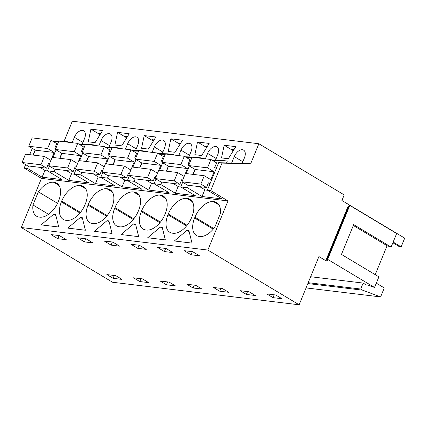 <?xml version="1.0" encoding="UTF-8"?>
<svg xmlns="http://www.w3.org/2000/svg" width="426" height="426" viewBox="0 0 426 426"><rect width="100%" height="100%" fill="white"/><g stroke="black" fill="none" stroke-linecap="round" stroke-linejoin="round"><path stroke-width="0.64" d="M204.81 189.724L202.03 196.503L187.445 187.76L188.457 185.305M192.935 174.372L194.991 169.367M212.909 160.666L227.319 161.049L226.557 162.908M187.445 187.76L180.73 186.95L182.669 182.232M186.221 173.563L189.336 165.98M348.553 206.828L347.914 206.748L325.794 260.685L318.92 256.564L299.143 304.792L207.845 250.057L228.001 200.923L41.455 178.387L24.191 168.041L25.597 164.612M228.001 200.923L210.737 190.576L207.382 190.166L218.65 162.7L222.005 163.105L250.61 163.861L247.256 163.456L218.65 162.7M202.03 196.503L221.962 198.91L207.382 190.166M178.159 186.503L175.379 193.282L195.316 195.688L180.73 186.95M175.379 193.282L160.799 184.543L154.084 183.728L156.017 179.016M151.512 183.286L148.727 190.065L168.664 192.472L154.084 183.728M148.727 190.065L134.147 181.322L127.433 180.512L129.366 175.794M124.861 180.065L122.081 186.844L142.012 189.25L127.433 180.512M122.081 186.844L107.501 178.105L100.786 177.291L102.719 172.578M98.209 176.849L95.429 183.627L115.366 186.034L100.786 177.291M95.429 183.627L80.849 174.884L74.135 174.074L76.068 169.356M71.563 173.627L68.783 180.406L88.714 182.813L74.135 174.074M68.783 180.406L54.198 171.662L47.483 170.853L49.421 166.135M44.911 170.405L42.131 177.184L62.068 179.596L47.483 170.853M42.131 177.184L27.552 168.446L24.191 168.041M227.319 161.049L220.604 160.24L211.807 160.006M250.61 163.861L258.864 143.743L72.319 121.208L64.065 141.331L67.425 141.736L67.26 142.13M93.912 145.351L94.071 144.952L87.357 144.142L78.56 143.908M120.558 148.567L120.723 148.173L114.008 147.364L105.211 147.13M147.21 151.789L147.369 151.39L140.655 150.58L131.858 150.346M173.856 155.005L174.021 154.611L167.306 153.802L158.509 153.568M200.508 158.227L200.673 157.833L193.958 157.018L185.156 156.784M72.148 142.721L74.374 137.294A8.27 4.824 -59.1 0 1 83.709 130.814A8.27 4.824 -59.1 0 1 84.534 138.525L82.282 144.009M162.231 153.664L164.479 148.179A8.27 4.824 -59.1 0 0 163.653 140.474A8.27 4.824 -59.1 0 0 154.324 146.954L152.098 152.38M108.934 147.226L111.181 141.741A8.27 4.824 -59.1 0 0 110.355 134.036A8.27 4.824 -59.1 0 0 101.026 140.516L98.8 145.942M121.729 145.857L114.903 145.032L117.565 132.358L129.222 133.769L121.729 145.857M224.167 145.239L221.504 157.913L228.325 158.733L235.818 146.645L224.167 145.239L233.299 150.713M205.396 158.818L207.622 153.392A8.27 4.824 -59.1 0 1 216.951 146.911A8.27 4.824 -59.1 0 1 217.777 154.617L215.529 160.101M125.446 149.159L127.672 143.732A8.27 4.824 -59.1 0 1 137.007 137.252A8.27 4.824 -59.1 0 1 137.832 144.962L135.58 150.447M194.852 154.691L197.515 142.018L209.171 143.424L201.674 155.517L194.852 154.691M168.206 151.47L170.863 138.801L182.52 140.207L175.027 152.295L168.206 151.47M188.878 156.885L191.13 151.4A8.27 4.824 -59.1 0 0 190.305 143.69A8.27 4.824 -59.1 0 0 180.97 150.17L178.75 155.596M231.632 163.041L234.273 156.608L242.825 161.742M242.176 163.323L244.428 157.838A8.27 4.824 -59.1 0 0 243.603 150.128A8.27 4.824 -59.1 0 0 234.273 156.608M144.217 135.58L141.554 148.253L148.376 149.079L155.873 136.986L144.217 135.58L153.349 141.054M95.078 142.641L88.257 141.815L90.919 129.142L102.575 130.548L95.078 142.641M207.845 250.057L21.3 227.527L41.455 178.387M59.102 185.608L54.086 182.349A18.797 10.97 -59.1 0 1 56.77 183.249A18.797 10.97 -59.1 0 1 58.644 200.768L58.33 201.541A18.797 10.97 -59.1 0 1 39.804 217.169L39.283 217.106A18.797 10.97 -59.1 0 1 36.599 216.206A18.797 10.97 -59.1 0 1 32.978 204.965L38.361 191.833L57.531 203.324M53.564 182.285A18.797 10.97 -59.1 0 0 38.361 191.833M53.724 214.225L55.63 214.454L58.735 227.01L41.098 224.88L53.724 214.225L55.891 215.524M194.938 217.233L194.618 218.005A18.797 10.97 -59.1 0 0 196.492 235.519A18.797 10.97 -59.1 0 0 199.176 236.425L199.703 236.489A18.797 10.97 -59.1 0 0 214.906 226.941L220.29 213.809A18.797 10.97 -59.1 0 0 216.669 202.568A18.797 10.97 -59.1 0 0 213.985 201.663L213.458 201.599A18.797 10.97 -59.1 0 0 194.938 217.233L213.74 228.506M188.878 230.551L191.982 243.108L174.346 240.978L186.971 230.317L188.878 230.551M187.333 198.447L186.812 198.383A18.797 10.97 -59.1 0 0 168.286 214.012L167.966 214.784A18.797 10.97 -59.1 0 0 169.846 232.303A18.797 10.97 -59.1 0 0 172.53 233.203L173.052 233.267A18.797 10.97 -59.1 0 0 191.578 217.638L191.892 216.866A18.797 10.97 -59.1 0 0 190.017 199.347A18.797 10.97 -59.1 0 0 187.333 198.447L192.078 201.29M160.325 227.101L162.226 227.33L165.336 239.886L147.694 237.756L160.325 227.101L162.492 228.4M88.336 204.352L88.022 205.13A18.797 10.97 -59.1 0 0 89.897 222.644A18.797 10.97 -59.1 0 0 92.58 223.549L93.102 223.607A18.797 10.97 -59.1 0 0 111.628 207.979L111.947 207.206A18.797 10.97 -59.1 0 0 110.068 189.687A18.797 10.97 -59.1 0 0 107.384 188.787L106.862 188.723A18.797 10.97 -59.1 0 0 88.336 204.352L107.144 215.631M85.386 230.232L67.745 228.102L80.376 217.441L82.277 217.67L85.386 230.232M80.738 185.571L80.21 185.507A18.797 10.97 -59.1 0 0 61.69 201.136L61.371 201.908A18.797 10.97 -59.1 0 0 63.245 219.427A18.797 10.97 -59.1 0 0 65.929 220.327L66.456 220.391A18.797 10.97 -59.1 0 0 84.976 204.762L85.296 203.985A18.797 10.97 -59.1 0 0 83.421 186.471A18.797 10.97 -59.1 0 0 80.738 185.571L85.482 188.414M138.684 236.67L121.043 234.54L133.673 223.879L135.575 224.113L138.684 236.67M141.64 210.79L141.32 211.568A18.797 10.97 -59.1 0 0 143.195 229.081A18.797 10.97 -59.1 0 0 145.878 229.987L146.406 230.051A18.797 10.97 -59.1 0 0 164.926 214.416L165.245 213.644A18.797 10.97 -59.1 0 0 163.371 196.125A18.797 10.97 -59.1 0 0 160.687 195.225L160.16 195.161A18.797 10.97 -59.1 0 0 141.64 210.79L160.442 222.068M134.036 192.009L133.508 191.945A18.797 10.97 -59.1 0 0 114.988 207.574L114.669 208.346A18.797 10.97 -59.1 0 0 116.548 225.865A18.797 10.97 -59.1 0 0 119.232 226.765L119.754 226.829A18.797 10.97 -59.1 0 0 138.28 211.2L138.594 210.423A18.797 10.97 -59.1 0 0 136.719 192.909A18.797 10.97 -59.1 0 0 134.036 192.009L138.78 194.852M94.396 231.318L107.027 220.663L108.928 220.892L112.038 233.448L94.396 231.318M392.873 242.783L399.284 246.627L401.132 246.851L393.166 242.075M401.132 246.851L404.7 238.145L341.913 200.502L344.208 194.906L258.864 143.743M210.737 190.576L222.005 163.105M234.012 149.563L232.287 149.35L233.64 150.16M299.143 304.792L112.597 282.257L21.3 227.527M113.13 278.332L106.878 274.584L115.797 275.665L122.049 279.408L113.13 278.332L114.296 275.484M66.302 239.71L57.803 238.688L50.96 234.582L59.459 235.61L66.302 239.71M273.023 297.646L266.777 293.903L275.691 294.978L281.943 298.722L273.023 297.646L274.195 294.797M130.91 244.242L139.409 245.269L146.251 249.37L137.752 248.342L130.91 244.242M191.05 254.78L184.208 250.68L192.706 251.707L199.549 255.808L191.05 254.78L192.334 251.66M246.377 294.43L240.126 290.681L249.045 291.757L255.291 295.506L246.377 294.43L247.543 291.576M193.079 287.992L186.828 284.243L195.747 285.319L201.993 289.068L193.079 287.992L194.245 285.138M166.428 284.77L160.176 281.022L169.095 282.103L175.347 285.846L166.428 284.77L167.594 281.921M139.776 281.549L133.53 277.805L142.449 278.881L148.695 282.63L139.776 281.549L140.947 278.7M77.612 237.804L86.111 238.826L92.953 242.932L84.454 241.904L77.612 237.804M111.106 245.126L104.258 241.02L112.757 242.048L119.599 246.153L111.106 245.126L112.384 242.005M219.725 291.208L213.479 287.465L222.393 288.54L228.645 292.284L219.725 291.208L220.897 288.359M157.556 247.458L166.055 248.486L172.903 252.591L164.404 251.564L157.556 247.458M186.971 230.317L189.139 231.622M327.679 259.37L327.035 259.29L349.155 205.353L349.799 205.433L327.679 259.37L374.545 287.465L367.83 285.106L366.206 284.914L363.138 283.077L310.65 276.735M325.794 260.685L327.418 260.882L327.035 259.29M349.799 205.433L396.665 233.528L391.111 247.069L353.681 224.63L341.46 254.423L378.895 276.863L374.545 287.465M308.206 282.694L360.694 289.03L363.138 283.077M355.896 282.198L343.729 280.729M329.25 278.982L317.077 277.512M306.065 287.912L380.594 296.917L362.601 290.175L360.694 289.03M380.594 296.917L384.279 287.939L376.312 283.162M375.215 274.658L387.085 245.722L391.111 247.069M307.849 283.562L362.601 290.175M387.085 245.722L353.33 225.487M57.803 238.688L59.086 235.562M80.376 217.441L82.543 218.74M84.454 241.904L85.733 238.784M90.919 129.142L100.051 134.616M100.765 133.466L99.045 133.258L100.392 134.068M94.071 144.952L89.668 144.835M85.301 144.723L79.667 144.568M54.198 171.662L55.21 169.207M59.693 158.275L61.743 153.275M52.978 157.466L56.088 149.883M79.625 160.682L82.735 153.099M80.849 174.884L81.856 172.429M86.34 161.497L88.395 156.491M127.417 136.682L125.691 136.474L127.044 137.284M120.723 148.173L116.314 148.056M111.947 147.939L106.314 147.79M117.565 132.358L126.703 137.838M107.027 220.663L109.194 221.962M106.276 163.904L109.386 156.321M107.501 178.105L108.508 175.645M112.991 164.713L115.041 159.713M154.063 139.904L152.343 139.696L153.69 140.505M147.369 151.39L142.966 151.273M138.599 151.161L132.965 151.012M133.673 223.879L135.841 225.178M137.752 248.342L139.036 245.222M132.923 167.125L136.032 159.537M134.147 181.322L135.154 178.867M139.637 167.935L141.693 162.929M180.715 143.12L178.989 142.912L180.342 143.722M174.021 154.611L169.617 154.494M165.245 154.377L159.612 154.228M170.863 138.801L180.001 144.276M164.404 251.564L165.682 248.443M159.574 170.341L162.684 162.759M160.799 184.543L161.805 182.083M166.289 171.151L168.339 166.151M207.361 146.342L205.641 146.134L206.988 146.943M200.673 157.833L196.264 157.716M191.897 157.599L186.263 157.45M197.515 142.018L206.647 147.492M52.462 141.022L58.777 141.187M59.661 141.214L64.065 141.331M67.425 141.736L63.016 141.618M58.65 141.501L53.016 141.352M29.687 154.654L32.264 148.36M27.552 168.446L28.558 165.986M33.042 155.059L35.092 150.053M48.559 214.305L32.978 204.965M200.848 184.096L204.278 175.741L185.39 173.462L181.966 181.811L200.848 184.096L206.504 187.483L208.41 182.839L209.997 183.792M216.28 168.472L214.693 167.519L216.594 162.876L210.945 159.489L192.057 157.205L188.633 165.56L207.515 167.839L210.945 159.489M204.278 175.741L210.822 179.665L214.065 171.763L207.515 167.839M206.504 187.483L187.621 185.203L181.966 181.811M207.542 190.262L205.252 189.985L199.703 186.663M214.065 171.763L195.177 169.484L188.633 165.56M193.164 174.399L195.177 169.484M174.202 180.874L177.626 172.525L158.744 170.24L155.314 178.595L174.202 180.874L179.857 184.266L181.758 179.623L182.647 180.155M188.931 164.83L188.042 164.298L189.948 159.659L184.293 156.267L165.41 153.988L161.981 162.338L180.869 164.617L184.293 156.267M185.395 173.462L187.413 168.542L180.869 164.617M184.165 176.444L177.626 172.525M179.857 184.266L160.969 181.982L155.314 178.595M180.89 187.046L178.6 186.769L173.052 183.441M187.413 168.542L168.531 166.262L161.981 162.338M166.513 171.177L168.531 166.262M147.55 177.658L150.98 169.303L132.092 167.024L128.668 175.374L147.55 177.658L153.206 181.045L155.112 176.401L155.996 176.934M162.279 161.614L161.395 161.081L163.296 156.438L157.647 153.046L138.759 150.767L135.335 159.116L154.217 161.401L157.647 153.046M158.749 170.24L160.767 165.325L154.217 161.401M157.519 173.222L150.98 169.303M153.206 181.045L134.318 178.766L128.668 175.374M154.244 183.824L151.949 183.547L146.406 180.225M160.767 165.325L141.879 163.046L135.335 159.116M139.861 167.961L141.879 163.046M120.904 174.436L124.328 166.087L105.44 163.802L102.016 172.157L120.904 174.436L126.554 177.828L128.46 173.185L129.35 173.712M135.633 158.392L134.744 157.86L136.65 153.216L130.995 149.83L112.107 147.545L108.683 155.9L127.571 158.179L130.995 149.83M132.097 167.024L134.115 162.104L127.571 158.179M130.867 170.006L124.328 166.087M126.554 177.828L107.671 175.544L102.016 172.157M127.592 180.608L125.303 180.331L119.754 177.003M134.115 162.104L115.233 159.825L108.683 155.9M113.215 164.74L115.233 159.825M94.252 171.215L97.676 162.865L78.794 160.586L75.37 168.936L94.252 171.215L99.908 174.607L101.809 169.963L102.698 170.496M108.981 155.176L108.097 154.643L109.999 150L104.343 146.608L85.461 144.329L82.037 152.678L100.919 154.963L104.343 146.608M105.451 163.802L107.469 158.887L100.919 154.963M104.221 166.784L97.676 162.865M99.908 174.607L81.02 172.328L75.37 168.936M100.946 177.386L98.651 177.109L93.108 173.787M107.469 158.887L88.581 156.603L82.037 152.678M86.563 161.523L88.581 156.603M67.606 167.998L71.03 159.643L52.142 157.364L48.718 165.719L67.606 167.998L73.256 171.385L75.162 166.747L76.046 167.274M82.33 151.954L81.446 151.422L83.352 146.778L77.697 143.392L58.809 141.107L55.385 149.462L74.273 151.741L77.697 143.392M78.799 160.586L80.818 155.666L74.273 151.741M77.569 163.568L71.03 159.643M73.256 171.385L54.374 169.106L48.718 165.719M74.294 174.17L72.005 173.893L66.456 170.565M80.818 155.666L61.93 153.387L55.385 149.462M59.917 158.302L61.93 153.387M40.955 164.777L44.379 156.427L25.496 154.143L22.067 162.498L40.955 164.777L46.61 168.169L48.511 163.525L49.4 164.058M55.684 148.738L54.794 148.205L56.701 143.562L51.045 140.17L32.163 137.891L28.734 146.24L47.621 148.525L51.045 140.17M52.153 157.364L54.166 152.449L47.621 148.525M50.923 160.346L44.379 156.427M46.61 168.169L27.722 165.884L22.067 162.498M47.648 170.948L45.353 170.672L39.804 167.349M54.166 152.449L35.283 150.165L28.734 146.24M33.265 155.085L35.283 150.165M213.985 201.663L218.724 204.507M218.996 204.922L213.458 201.599M213.213 229.151L194.618 218.005M79.966 213.059L61.371 201.908M80.493 212.409L61.69 201.136M85.748 188.825L80.21 185.507M109.583 145.644L101.026 140.516M106.617 216.275L88.022 205.13M112.4 192.046L106.862 188.723M107.384 188.787L112.129 191.631M136.229 148.86L127.672 143.732M133.263 219.496L114.669 208.346M133.791 218.847L114.988 207.574M139.046 195.262L133.508 191.945M162.881 152.082L154.324 146.954M159.915 222.713L141.32 211.568M165.698 198.484L160.16 195.161M160.687 195.225L165.426 198.069M189.527 155.304L180.97 150.17M186.561 225.934L167.966 214.784M187.094 225.285L168.286 214.012M192.35 201.7L186.812 198.383M216.179 158.52L207.622 153.392M82.932 142.422L74.374 137.294M54.086 182.349L58.831 185.193"/></g></svg>
